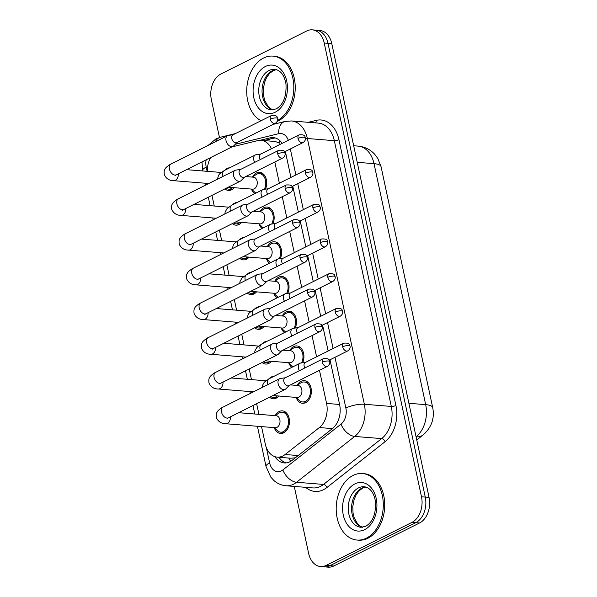 <?xml version="1.0" encoding="UTF-8"?>
<svg xmlns="http://www.w3.org/2000/svg" width="597" height="597" viewBox="0 0 597 597"><rect width="100%" height="100%" fill="white"/><g stroke="black" fill="none" stroke-linecap="round" stroke-linejoin="round"><path stroke-width="0.9" d="M297.127 385.386A11.35 7.985 94.6 0 1 301.089 381.311A11.35 7.985 94.6 0 1 304.283 380.655A11.35 7.985 94.6 0 1 311.35 390.326A11.35 7.985 94.6 0 1 305.657 402.617A11.35 7.985 94.6 0 1 302.463 403.273A11.35 7.985 94.6 0 1 296.157 397.46M289.687 350.663A11.35 7.985 94.6 0 1 293.642 346.588A11.35 7.985 94.6 0 1 296.836 345.932A11.35 7.985 94.6 0 1 302.686 362.752M282.239 315.94A11.35 7.985 94.6 0 1 286.202 311.865A11.35 7.985 94.6 0 1 289.396 311.209A11.35 7.985 94.6 0 1 295.246 328.029M274.799 281.217A11.35 7.985 94.6 0 1 278.754 277.142A11.35 7.985 94.6 0 1 281.948 276.486A11.35 7.985 94.6 0 1 287.799 293.306M267.352 246.501A11.35 7.985 94.6 0 1 271.314 242.427A11.35 7.985 94.6 0 1 274.508 241.77A11.35 7.985 94.6 0 1 280.359 258.583M259.911 211.778A11.35 7.985 94.6 0 1 263.867 207.704A11.35 7.985 94.6 0 1 267.06 207.047A11.35 7.985 94.6 0 1 272.911 223.868M252.471 177.055A11.35 7.985 94.6 0 1 256.426 172.981A11.35 7.985 94.6 0 1 259.62 172.324A11.35 7.985 94.6 0 1 265.471 189.145M275.21 415.602A11.35 7.985 94.6 0 1 279.165 411.527A11.35 7.985 94.6 0 1 282.359 410.87A11.35 7.985 94.6 0 1 289.426 420.549A11.35 7.985 94.6 0 1 283.732 432.84A11.35 7.985 94.6 0 1 280.538 433.497A11.35 7.985 94.6 0 1 274.239 427.683M269.351 378.632A11.35 7.985 94.6 0 1 271.725 376.804A11.35 7.985 94.6 0 1 274.336 376.132M278.896 396.02A11.35 7.985 94.6 0 1 276.292 398.117A11.35 7.985 94.6 0 1 273.098 398.774A11.35 7.985 94.6 0 1 269.553 397.221M261.911 343.917A11.35 7.985 94.6 0 1 264.277 342.088A11.35 7.985 94.6 0 1 266.896 341.417M271.448 361.297A11.35 7.985 94.6 0 1 268.844 363.394A11.35 7.985 94.6 0 1 265.65 364.051A11.35 7.985 94.6 0 1 262.105 362.498M254.464 309.194A11.35 7.985 94.6 0 1 256.837 307.365A11.35 7.985 94.6 0 1 259.449 306.694M264.008 326.581A11.35 7.985 94.6 0 1 261.404 328.671A11.35 7.985 94.6 0 1 258.21 329.328A11.35 7.985 94.6 0 1 254.665 327.783M247.024 274.471A11.35 7.985 94.6 0 1 249.389 272.642A11.35 7.985 94.6 0 1 252.009 271.971M256.568 291.858A11.35 7.985 94.6 0 1 253.956 293.955A11.35 7.985 94.6 0 1 250.762 294.605A11.35 7.985 94.6 0 1 247.225 293.06M239.576 239.748A11.35 7.985 94.6 0 1 241.949 237.919A11.35 7.985 94.6 0 1 244.561 237.248M249.121 257.135A11.35 7.985 94.6 0 1 246.516 259.232A11.35 7.985 94.6 0 1 243.322 259.889A11.35 7.985 94.6 0 1 239.778 258.337M232.136 205.032A11.35 7.985 94.6 0 1 234.502 203.204A11.35 7.985 94.6 0 1 237.121 202.525M241.681 222.412A11.35 7.985 94.6 0 1 239.069 224.509A11.35 7.985 94.6 0 1 235.875 225.166A11.35 7.985 94.6 0 1 232.337 223.614M224.688 170.309A11.35 7.985 94.6 0 1 227.061 168.481A11.35 7.985 94.6 0 1 229.681 167.809M234.233 187.689A11.35 7.985 94.6 0 1 231.629 189.786A11.35 7.985 94.6 0 1 228.435 190.443A11.35 7.985 94.6 0 1 224.89 188.891M279.963 140.743A20.022 13.865 -103.7 0 0 279.62 143.183L275.329 141.489L261.061 140.34A20.022 14.082 -85.4 0 0 257.837 140.608L231.875 146.937M261.546 426.609L265.269 443.959A20.022 14.082 -85.4 0 0 277.202 457.13L290.851 458.227L295.366 457.787M210.637 157.586A20.022 14.082 -85.4 0 0 207.323 171.332M271.434 148.735A20.022 14.082 -85.4 0 0 261.061 140.34M277.202 457.13A20.022 14.082 -85.4 0 0 285.135 454.504L319.358 427.556A20.022 14.082 -85.4 0 0 326.574 403.423L319.477 370.319M316.582 356.819L312.037 335.596M309.142 322.096L304.589 300.873M301.694 287.373L297.149 266.158M294.254 252.65L289.702 231.435M286.814 217.935L282.262 196.712M279.366 183.212L274.821 161.988M211.972 195.368L214.256 206.017M219.42 230.091L221.703 240.74M226.86 264.814L229.144 275.456M234.308 299.537L236.591 310.179M241.748 334.253L244.031 344.902M249.195 368.976L251.479 379.625M256.635 403.699L258.919 414.34M262.113 228.45A11.35 7.985 94.6 0 1 258.941 223.853M269.553 263.173A11.35 7.985 94.6 0 1 266.381 258.576M277.001 297.896A11.35 7.985 94.6 0 1 273.829 293.299M284.441 332.611A11.35 7.985 94.6 0 1 281.269 328.022M291.888 367.334A11.35 7.985 94.6 0 1 288.717 362.737M254.665 193.727A11.35 7.985 94.6 0 1 251.494 189.13M219.472 137.489L211.353 99.617A20.022 14.082 94.6 0 1 220.868 74.021L306.642 31.007A20.022 14.082 94.6 0 1 312.276 29.85A20.022 14.082 94.6 0 1 324.216 43.021L421.489 496.779A20.022 14.082 94.6 0 1 411.982 522.368L326.201 565.381L329.984 565.687A20.022 14.082 94.6 0 1 324.35 566.844A20.022 14.082 94.6 0 0 329.984 565.687L415.766 522.673L329.984 565.687L333.768 565.993A20.022 14.082 94.6 0 1 328.134 567.15L320.567 566.538A20.022 14.082 94.6 0 1 308.627 553.374L294.276 486.421M421.489 496.779L425.273 497.085A20.022 14.082 94.6 0 1 415.766 522.673A20.022 14.082 94.6 0 0 425.273 497.085L327.999 43.32L425.273 497.085L429.056 497.383A20.022 14.082 94.6 0 1 419.549 522.979L333.768 565.993M312.276 29.85L316.059 30.156A20.022 14.082 94.6 0 1 327.999 43.32A20.022 14.082 94.6 0 0 316.059 30.156L319.843 30.462A20.022 14.082 94.6 0 1 331.783 43.626L429.056 497.383M326.201 565.381A20.022 14.082 94.6 0 1 320.567 566.538M282.157 143.355A20.022 14.082 -85.4 0 0 273.269 137.608A20.022 14.082 -85.4 0 0 270.045 137.877L260.053 140.31M275.045 456.712A20.022 14.082 -85.4 0 0 284.247 462.929A20.022 14.082 -85.4 0 0 292.172 460.302L332.38 428.639A20.022 14.082 -85.4 0 0 339.603 404.505L330.014 359.79M328.141 351.021L322.574 325.067M320.693 316.306L315.126 290.343M313.253 281.583L307.686 255.62M305.806 246.859L300.239 220.905M298.366 212.136L292.799 186.182M290.918 177.413L285.359 151.459M286.15 462.899A20.022 14.082 94.6 0 1 278.993 457.272M263.993 140.579L273.829 138.176A20.022 14.082 94.6 0 1 275.15 137.944M226.121 188.279A10.015 7.045 -85.4 0 0 228.539 189.115A10.015 7.045 -85.4 0 0 231.36 188.533A10.015 7.045 -85.4 0 0 232.778 187.577M233.143 134.728L228.42 135.385A6.007 3.925 63.4 0 0 227.599 135.638A6.007 3.925 63.4 0 0 226.039 140.668A6.007 3.925 63.4 0 0 231.502 146.653A6.007 3.925 63.4 0 0 232.987 146.384A6.007 3.925 63.4 0 0 233.681 145.877L237.031 142.489M270.284 119.169A4.336 2.836 63.4 0 1 271.419 115.534L232.86 134.87A4.336 2.836 63.4 0 0 231.733 138.497A4.336 2.836 63.4 0 0 235.681 142.825A4.336 2.836 63.4 0 0 236.755 142.623L275.307 123.295C277.277 121.892 278.045 120.295 277.605 118.505A4.336 1.209 -12.1 0 0 276.299 117.945A4.336 1.209 167.9 0 0 270.284 119.169A4.336 2.836 63.4 0 0 275.307 123.295M264.284 189.309A10.015 7.045 -85.4 0 0 265.225 179.242A10.015 7.045 -85.4 0 0 259.508 173.652A10.015 7.045 -85.4 0 0 256.695 174.234A10.015 7.045 -85.4 0 0 255.934 174.682L252.404 177.1M251.434 189.077L254.538 192.025A10.015 7.045 -85.4 0 0 255.986 193.07M228.248 187.212L252.553 189.167A6.007 4.224 -85.4 0 0 254.24 188.816A6.007 4.224 -85.4 0 0 257.255 182.309A6.007 4.224 -85.4 0 0 253.516 177.19L245.755 176.563M260.882 154.026L256.165 154.683A6.007 3.925 63.4 0 0 255.344 154.936A6.007 3.925 63.4 0 0 253.785 159.966A6.007 3.925 63.4 0 0 254.688 162.377M299.164 134.832C306.716 134.295 304.418 137.497 305.351 137.795A4.336 1.209 -12.1 0 0 304.045 137.235A4.336 1.209 167.9 0 0 298.03 138.459A4.336 2.836 63.4 0 1 299.164 134.832L260.605 154.16A4.336 2.836 63.4 0 0 259.479 157.795A4.336 2.836 63.4 0 0 260.18 159.623M233.569 222.994A10.015 7.045 -85.4 0 0 235.987 223.838A10.015 7.045 -85.4 0 0 238.8 223.256A10.015 7.045 -85.4 0 0 240.225 222.3M240.584 169.451L235.867 170.108A6.007 3.925 63.4 0 0 235.046 170.361A6.007 3.925 63.4 0 0 233.479 175.391A6.007 3.925 63.4 0 0 238.949 181.376A6.007 3.925 63.4 0 0 240.427 181.1A6.007 3.925 63.4 0 0 241.121 180.593L244.472 177.205M277.732 153.884A4.336 2.836 63.4 0 1 278.859 150.257L240.307 169.593A4.336 2.836 63.4 0 0 239.181 173.22A4.336 2.836 63.4 0 0 243.121 177.54A4.336 2.836 63.4 0 0 244.195 177.346L282.747 158.011C284.717 156.615 285.485 155.019 285.045 153.228A4.336 1.209 -12.1 0 0 283.739 152.66A4.336 1.209 167.9 0 0 277.732 153.884A4.336 2.836 63.4 0 0 282.747 158.011M241.009 257.717A10.015 7.045 -85.4 0 0 243.427 258.553A10.015 7.045 -85.4 0 0 246.248 257.979A10.015 7.045 -85.4 0 0 247.665 257.016M248.024 204.174L243.307 204.831A6.007 3.925 63.4 0 0 242.486 205.084A6.007 3.925 63.4 0 0 240.927 210.114A6.007 3.925 63.4 0 0 246.389 216.092A6.007 3.925 63.4 0 0 247.874 215.823A6.007 3.925 63.4 0 0 248.568 215.316L251.919 211.928M285.172 188.607A4.336 2.836 63.4 0 1 286.306 184.98L247.748 204.308A4.336 2.836 63.4 0 0 246.621 207.943A4.336 2.836 63.4 0 0 250.568 212.263A4.336 2.836 63.4 0 0 251.643 212.069L290.194 192.734C292.164 191.338 292.926 189.742 292.493 187.951A4.336 1.209 -12.1 0 0 291.187 187.383A4.336 1.209 167.9 0 0 285.172 188.607A4.336 2.836 63.4 0 0 290.194 192.734M248.456 292.44A10.015 7.045 -85.4 0 0 250.874 293.276A10.015 7.045 -85.4 0 0 253.688 292.702A10.015 7.045 -85.4 0 0 255.113 291.739M255.471 238.897L250.755 239.554A6.007 3.925 63.4 0 0 249.934 239.807A6.007 3.925 63.4 0 0 248.367 244.83A6.007 3.925 63.4 0 0 253.829 250.815A6.007 3.925 63.4 0 0 255.315 250.546A6.007 3.925 63.4 0 0 256.009 250.039L259.359 246.651M292.62 223.33A4.336 2.836 63.4 0 1 293.746 219.696L255.195 239.031A4.336 2.836 63.4 0 0 254.061 242.666A4.336 2.836 63.4 0 0 258.008 246.986A4.336 2.836 63.4 0 0 259.083 246.792L297.634 227.457C299.604 226.062 300.373 224.465 299.933 222.666A4.336 1.209 -12.1 0 0 298.627 222.106A4.336 1.209 167.9 0 0 292.62 223.33A4.336 2.836 63.4 0 0 297.634 227.457M255.897 327.163A10.015 7.045 -85.4 0 0 258.314 327.999A10.015 7.045 -85.4 0 0 261.135 327.417A10.015 7.045 -85.4 0 0 262.553 326.462M262.911 273.613L258.195 274.277A6.007 3.925 63.4 0 0 257.374 274.53A6.007 3.925 63.4 0 0 255.815 279.553A6.007 3.925 63.4 0 0 261.277 285.538A6.007 3.925 63.4 0 0 262.762 285.269A6.007 3.925 63.4 0 0 263.456 284.762L266.807 281.374M300.06 258.053A4.336 2.836 63.4 0 1 301.194 254.419L262.635 273.754A4.336 2.836 63.4 0 0 261.508 277.389A4.336 2.836 63.4 0 0 265.456 281.709A4.336 2.836 63.4 0 0 266.523 281.508L305.082 262.18C307.052 260.777 307.813 259.188 307.38 257.389A4.336 1.209 -12.1 0 0 306.067 256.829A4.336 1.209 167.9 0 0 300.06 258.053A4.336 2.836 63.4 0 0 305.082 262.18M271.732 224.032A10.015 7.045 -85.4 0 0 272.665 213.957A10.015 7.045 -85.4 0 0 266.956 208.375A10.015 7.045 -85.4 0 0 264.135 208.957A10.015 7.045 -85.4 0 0 263.374 209.405L259.844 211.823M258.882 223.8L261.979 226.748A10.015 7.045 -85.4 0 0 263.434 227.785M235.688 221.935L259.993 223.89A6.007 4.224 -85.4 0 0 261.687 223.539A6.007 4.224 -85.4 0 0 264.702 217.032A6.007 4.224 -85.4 0 0 260.956 211.913L253.195 211.286M268.329 188.742L263.613 189.406A6.007 3.925 63.4 0 0 262.792 189.659A6.007 3.925 63.4 0 0 261.225 194.682A6.007 3.925 63.4 0 0 262.135 197.1M306.604 169.548C314.156 169.011 311.858 172.22 312.791 172.518A4.336 1.209 -12.1 0 0 311.485 171.958A4.336 1.209 167.9 0 0 305.477 173.182A4.336 2.836 63.4 0 1 306.604 169.548L268.053 188.883A4.336 2.836 63.4 0 0 266.919 192.518A4.336 2.836 63.4 0 0 267.628 194.346M279.172 258.755A10.015 7.045 -85.4 0 0 280.112 248.68A10.015 7.045 -85.4 0 0 274.396 243.098A10.015 7.045 -85.4 0 0 271.583 243.68A10.015 7.045 -85.4 0 0 270.822 244.128L267.284 246.546M266.322 258.516L269.426 261.471A10.015 7.045 -85.4 0 0 270.874 262.508M243.136 256.65L267.441 258.613A6.007 4.224 -85.4 0 0 269.128 258.262A6.007 4.224 -85.4 0 0 272.142 251.755A6.007 4.224 -85.4 0 0 268.404 246.636L260.643 246.009M275.769 223.465L271.053 224.121A6.007 3.925 63.4 0 0 270.232 224.375A6.007 3.925 63.4 0 0 268.672 229.405A6.007 3.925 63.4 0 0 269.575 231.823M314.052 204.271C321.604 203.734 319.305 206.943 320.238 207.241A4.336 1.209 -12.1 0 0 318.932 206.681A4.336 1.209 167.9 0 0 312.918 207.905A4.336 2.836 63.4 0 1 314.052 204.271L275.493 223.606A4.336 2.836 63.4 0 0 274.366 227.233A4.336 2.836 63.4 0 0 275.068 229.069M286.62 293.47A10.015 7.045 -85.4 0 0 287.553 283.403A10.015 7.045 -85.4 0 0 281.844 277.821A10.015 7.045 -85.4 0 0 279.023 278.396A10.015 7.045 -85.4 0 0 278.262 278.851L274.732 281.262M273.769 293.239L276.866 296.194A10.015 7.045 -85.4 0 0 278.321 297.231M250.576 291.373L274.881 293.328A6.007 4.224 -85.4 0 0 276.575 292.985A6.007 4.224 -85.4 0 0 279.59 286.478A6.007 4.224 -85.4 0 0 275.844 281.359L268.083 280.732M283.217 258.188L278.5 258.844A6.007 3.925 63.4 0 0 277.68 259.098A6.007 3.925 63.4 0 0 276.113 264.128A6.007 3.925 63.4 0 0 277.023 266.538M321.492 238.994C329.044 238.457 326.746 241.666 327.678 241.964A4.336 1.209 -12.1 0 0 326.372 241.397A4.336 1.209 167.9 0 0 320.365 242.621A4.336 2.836 63.4 0 1 321.492 238.994L282.941 258.329A4.336 2.836 63.4 0 0 281.806 261.956A4.336 2.836 63.4 0 0 282.515 263.784M261.046 120.736A33.372 23.477 94.6 0 1 246.748 89.408A33.372 23.477 94.6 0 1 263.546 58.043A33.372 23.477 94.6 0 1 272.941 56.111A33.372 23.477 94.6 0 1 293.694 84.117A33.372 23.477 94.6 0 1 277.59 120.4M272.941 56.111L274.359 56.222A33.372 23.477 94.6 0 1 295.142 84.677A33.372 23.477 94.6 0 1 278.396 120.825A33.372 23.477 94.6 0 1 277.239 121.363M366.461 538.121A33.372 23.477 94.6 0 1 357.066 540.054A33.372 23.477 94.6 0 1 336.283 511.599A33.372 23.477 94.6 0 1 353.028 475.451A33.372 23.477 94.6 0 1 362.424 473.518A33.372 23.477 94.6 0 1 383.207 501.973A33.372 23.477 94.6 0 1 366.461 538.121M362.424 473.518L363.842 473.637A33.372 23.477 94.6 0 1 384.625 502.084A33.372 23.477 94.6 0 1 367.879 538.24A33.372 23.477 94.6 0 1 358.491 540.166L357.066 540.054M263.344 361.886A10.015 7.045 -85.4 0 0 265.762 362.722A10.015 7.045 -85.4 0 0 268.575 362.14A10.015 7.045 -85.4 0 0 269.993 361.185M270.359 308.336L265.643 308.992A6.007 3.925 63.4 0 0 264.822 309.246A6.007 3.925 63.4 0 0 263.255 314.276A6.007 3.925 63.4 0 0 268.717 320.261A6.007 3.925 63.4 0 0 270.202 319.985A6.007 3.925 63.4 0 0 270.896 319.477L274.247 316.097M307.507 292.776A4.336 2.836 63.4 0 1 308.634 289.142L270.083 308.477A4.336 2.836 63.4 0 0 268.948 312.104A4.336 2.836 63.4 0 0 272.896 316.425A4.336 2.836 63.4 0 0 273.971 316.231L312.522 296.896C314.492 295.5 315.261 293.903 314.82 292.112A4.336 1.209 -12.1 0 0 313.515 291.552A4.336 1.209 167.9 0 0 307.507 292.776A4.336 2.836 63.4 0 0 312.522 296.896M270.784 396.602A10.015 7.045 -85.4 0 0 273.202 397.438A10.015 7.045 -85.4 0 0 276.023 396.863A10.015 7.045 -85.4 0 0 277.441 395.901M277.799 343.059L273.083 343.715A6.007 3.925 63.4 0 0 272.262 343.969A6.007 3.925 63.4 0 0 270.695 348.999A6.007 3.925 63.4 0 0 276.165 354.976A6.007 3.925 63.4 0 0 277.65 354.708A6.007 3.925 63.4 0 0 278.344 354.2L281.694 350.812M314.947 327.492A4.336 2.836 63.4 0 1 316.082 323.865L277.523 343.2A4.336 2.836 63.4 0 0 276.396 346.827A4.336 2.836 63.4 0 0 280.344 351.148A4.336 2.836 63.4 0 0 281.411 350.954L319.97 331.619C321.94 330.223 322.701 328.626 322.268 326.835A4.336 1.209 -12.1 0 0 320.955 326.268A4.336 1.209 167.9 0 0 314.947 327.492A4.336 2.836 63.4 0 0 319.97 331.619M274.18 427.624L277.277 430.579A10.015 7.045 -85.4 0 0 280.65 432.161A10.015 7.045 -85.4 0 0 283.463 431.586A10.015 7.045 -85.4 0 0 288.485 420.736A10.015 7.045 -85.4 0 0 282.254 412.206A10.015 7.045 -85.4 0 0 279.433 412.781A10.015 7.045 -85.4 0 0 278.672 413.228L275.142 415.646M227.569 418.087L227.181 418.601L228.479 417.818A6.007 3.925 63.4 0 1 221.614 412.46A6.007 3.925 63.4 0 1 221.532 412.109A6.007 3.925 63.4 0 1 223.091 407.079C222.114 407.221 217.226 410.952 217.174 412.072C216.323 412.967 216.077 414.855 216.427 417.713C218.241 421.676 221.345 423.683 225.733 423.728L275.292 427.713A6.007 4.224 -85.4 0 0 276.986 427.37A6.007 4.224 -85.4 0 0 280 420.863A6.007 4.224 -85.4 0 0 276.254 415.736L238.658 412.714M285.247 377.782L280.53 378.438A6.007 3.925 63.4 0 0 279.702 378.692A6.007 3.925 63.4 0 0 278.142 383.722A6.007 3.925 63.4 0 0 283.605 389.699A6.007 3.925 63.4 0 0 285.09 389.431A6.007 3.925 63.4 0 0 285.784 388.923L289.135 385.535M322.395 362.215A4.336 2.836 63.4 0 1 323.522 358.588L284.97 377.916A4.336 2.836 63.4 0 0 283.836 381.55A4.336 2.836 63.4 0 0 287.784 385.871A4.336 2.836 63.4 0 0 288.858 385.677L327.41 366.342C329.38 364.946 330.148 363.349 329.708 361.551A4.336 1.209 -12.1 0 0 328.402 360.991A4.336 1.209 167.9 0 0 322.395 362.215A4.336 2.836 63.4 0 0 327.41 366.342M294.06 328.193A10.015 7.045 -85.4 0 0 294.993 318.126A10.015 7.045 -85.4 0 0 289.284 312.544A10.015 7.045 -85.4 0 0 286.47 313.119A10.015 7.045 -85.4 0 0 285.709 313.567L282.172 315.985M281.209 327.962L284.314 330.917A10.015 7.045 -85.4 0 0 285.762 331.954M258.023 326.096L282.329 328.051A6.007 4.224 -85.4 0 0 284.015 327.708A6.007 4.224 -85.4 0 0 287.03 321.201A6.007 4.224 -85.4 0 0 283.291 316.074L275.523 315.455M290.657 292.911L285.941 293.567A6.007 3.925 63.4 0 0 285.12 293.821A6.007 3.925 63.4 0 0 283.553 298.851A6.007 3.925 63.4 0 0 284.463 301.261M328.94 273.717C336.492 273.18 334.186 276.389 335.126 276.687A4.336 1.209 -12.1 0 0 333.813 276.12A4.336 1.209 167.9 0 0 327.805 277.344A4.336 2.836 63.4 0 1 328.94 273.717L290.381 293.045A4.336 2.836 63.4 0 0 289.254 296.679A4.336 2.836 63.4 0 0 289.955 298.507M301.507 362.916A10.015 7.045 -85.4 0 0 302.44 352.849A10.015 7.045 -85.4 0 0 296.731 347.26A10.015 7.045 -85.4 0 0 293.911 347.842A10.015 7.045 -85.4 0 0 293.149 348.29L289.62 350.708M288.657 362.685L291.754 365.633A10.015 7.045 -85.4 0 0 293.209 366.67M265.464 360.819L289.769 362.775A6.007 4.224 -85.4 0 0 291.463 362.424A6.007 4.224 -85.4 0 0 294.478 355.916A6.007 4.224 -85.4 0 0 290.732 350.797L282.971 350.17M298.104 327.634L293.388 328.29A6.007 3.925 63.4 0 0 292.56 328.544A6.007 3.925 63.4 0 0 291 333.566A6.007 3.925 63.4 0 0 291.911 335.984M336.38 308.433C343.932 307.895 341.633 311.104 342.566 311.403A4.336 1.209 -12.1 0 0 341.26 310.843A4.336 1.209 167.9 0 0 335.253 312.067A4.336 2.836 63.4 0 1 336.38 308.433L297.828 327.768A4.336 2.836 63.4 0 0 296.694 331.402A4.336 2.836 63.4 0 0 297.403 333.23M296.097 397.408L299.201 400.356A10.015 7.045 -85.4 0 0 302.567 401.945A10.015 7.045 -85.4 0 0 305.388 401.363A10.015 7.045 -85.4 0 0 310.41 390.52A10.015 7.045 -85.4 0 0 304.171 381.983A10.015 7.045 -85.4 0 0 301.358 382.565A10.015 7.045 -85.4 0 0 300.597 383.013L297.06 385.431M272.911 395.542L297.216 397.498A6.007 4.224 -85.4 0 0 298.903 397.147A6.007 4.224 -85.4 0 0 301.918 390.639A6.007 4.224 -85.4 0 0 298.179 385.52L290.411 384.893M305.545 362.349L300.828 363.013A6.007 3.925 63.4 0 0 300.007 363.26A6.007 3.925 63.4 0 0 298.44 368.289A6.007 3.925 63.4 0 0 299.351 370.707M343.827 343.156C351.379 342.618 349.073 345.827 350.014 346.126A4.336 1.209 -12.1 0 0 348.7 345.566A4.336 1.209 167.9 0 0 342.693 346.79A4.336 2.836 63.4 0 1 343.827 343.156L305.268 362.491A4.336 2.836 63.4 0 0 304.142 366.125A4.336 2.836 63.4 0 0 304.843 367.953M290.679 461.332A20.022 11.925 -128.2 0 1 288.799 458.063M286.015 154.556L285.127 154.489M339.596 404.475L326.574 403.423M332.425 428.601L319.358 427.556M298.202 455.556L285.135 454.504M432.721 407.669A23.358 6.515 167.9 0 0 425.683 404.639L374.02 163.668A23.358 6.515 -12.1 0 1 381.058 166.69L432.721 407.669C434.758 418.363 431.564 427.459 423.131 434.937A23.358 13.91 -128.2 0 1 416.072 436.817M416.072 436.795A26.701 18.783 -85.4 0 0 425.683 404.639L408.885 403.288M357.23 162.317L374.02 163.668A26.701 18.783 -85.4 0 0 358.103 146.108L353.678 145.75M331.783 43.626L324.216 43.021M419.549 522.979L411.982 522.368M206.137 159.847A13.35 9.388 -85.4 0 0 206.204 167.085L207.114 171.317M201.995 161.921L202.614 170.645A13.35 3.724 -12.1 0 1 206.204 167.085M266.329 447.534L269.628 462.906A13.35 9.388 -85.4 0 0 281.344 470.914A13.35 9.388 -85.4 0 0 282.866 469.936L341.044 424.116A13.35 9.388 -85.4 0 0 345.857 408.035L334.984 357.297M305.44 138.444A13.35 3.724 -12.1 0 1 307.373 138.504L364.349 404.266A26.701 18.783 94.6 0 1 354.715 436.437L296.537 482.257A26.701 18.783 94.6 0 1 293.485 484.212A26.701 18.783 94.6 0 1 285.97 485.757L312.925 487.921A26.701 18.783 -85.4 0 0 320.44 486.376A26.701 18.783 -85.4 0 0 323.499 484.428L381.67 438.608A26.701 18.783 -85.4 0 0 391.304 406.438L334.327 140.676A26.701 18.783 -85.4 0 0 318.41 123.116L291.455 120.952A26.701 18.783 94.6 0 1 307.373 138.504L334.327 140.676A3.336 0.933 167.9 0 0 338.947 139.735L395.923 405.497A30.037 21.126 94.6 0 1 385.087 441.69L326.917 487.503A30.037 21.126 94.6 0 1 305.642 487.339M326.917 487.503A3.336 1.985 51.8 0 0 323.499 484.428L296.537 482.257A13.35 7.948 -128.2 0 1 282.866 469.936M308.306 122.303L316.209 120.378A30.037 21.126 94.6 0 1 338.947 139.735M341.044 424.116A13.35 7.948 -128.2 0 0 354.715 436.437L381.67 438.608A3.336 1.985 51.8 0 1 385.087 441.69M345.857 408.035A13.35 3.724 -12.1 0 1 364.349 404.266L391.304 406.438A3.336 0.933 167.9 0 0 395.923 405.497M288.321 140.265A13.35 9.388 -85.4 0 0 278.777 133.668L235.255 144.287M333.104 348.536L327.537 322.574M325.663 313.813L320.096 287.858M318.216 279.09L312.649 253.135M310.776 244.367L305.209 218.412M303.328 209.651L297.761 183.689M295.888 174.928L290.321 148.966M315.514 122.885A3.336 2.313 76.3 0 0 316.209 120.378M278.777 133.668A13.35 9.239 -103.7 0 1 285.075 121.46L273.165 124.363M257.411 426.273L266.031 466.466A13.35 3.724 -12.1 0 1 269.628 462.906M215.368 141.773A13.35 9.239 -103.7 0 1 220.45 137.22L235.487 133.556M273.829 138.176L270.045 137.877M208.831 183.51L173.63 180.675A6.007 4.224 -85.4 0 0 175.317 180.331A6.007 4.224 -85.4 0 0 178.331 173.787M173.63 180.675C169.242 180.63 166.138 178.63 164.324 174.667C163.966 171.802 164.22 169.921 165.063 169.018C165.123 167.906 170.011 164.175 170.988 164.033A6.007 3.925 63.4 0 0 169.421 169.055A6.007 3.925 63.4 0 0 169.511 169.414A6.007 3.925 63.4 0 0 176.376 174.772L175.07 175.555L175.466 175.033M217.442 179.19L218.45 175.458L219.577 173.906L224.375 170.466A6.007 3.925 63.4 0 0 222.815 175.496A6.007 3.925 63.4 0 0 222.897 175.846A6.007 3.925 63.4 0 0 223.054 176.376M298.03 138.459A4.336 2.836 63.4 0 0 303.052 142.586L284.515 151.884M216.271 218.233L181.07 215.398A6.007 4.224 -85.4 0 0 182.764 215.054A6.007 4.224 -85.4 0 0 185.771 208.51M181.07 215.398C176.682 215.353 173.578 213.353 171.764 209.39C171.414 206.525 171.66 204.644 172.511 203.741C172.563 202.629 177.451 198.891 178.428 198.749A6.007 3.925 63.4 0 0 176.869 203.778A6.007 3.925 63.4 0 0 176.951 204.137A6.007 3.925 63.4 0 0 183.816 209.495L182.518 210.278L182.913 209.756M223.711 252.949L188.518 250.121A6.007 4.224 -85.4 0 0 190.204 249.77A6.007 4.224 -85.4 0 0 193.219 243.233M188.518 250.121C184.122 250.076 181.025 248.068 179.212 244.106C178.854 241.248 179.107 239.367 179.951 238.464C180.003 237.345 184.898 233.614 185.876 233.472A6.007 3.925 63.4 0 0 184.309 238.501A6.007 3.925 63.4 0 0 184.398 238.852A6.007 3.925 63.4 0 0 191.256 244.21L189.958 245.001L190.353 244.479M231.158 287.672L195.958 284.844A6.007 4.224 -85.4 0 0 197.652 284.493A6.007 4.224 -85.4 0 0 200.659 277.956M195.958 284.844C191.57 284.799 188.465 282.791 186.652 278.829C186.301 275.963 186.548 274.083 187.398 273.187C187.451 272.068 192.338 268.337 193.316 268.195A6.007 3.925 63.4 0 0 191.756 273.225A6.007 3.925 63.4 0 0 191.838 273.575A6.007 3.925 63.4 0 0 198.704 278.933L197.406 279.717L197.801 279.195M238.599 322.395L203.405 319.559A6.007 4.224 -85.4 0 0 205.092 319.216A6.007 4.224 -85.4 0 0 208.107 312.671M203.405 319.559C199.01 319.514 195.913 317.514 194.1 313.552C193.741 310.686 193.995 308.806 194.838 307.91C194.891 306.791 199.786 303.06 200.764 302.918A6.007 3.925 63.4 0 0 199.197 307.94A6.007 3.925 63.4 0 0 199.286 308.298A6.007 3.925 63.4 0 0 206.144 313.656L204.846 314.44L205.241 313.918M224.89 213.913L225.106 212.114L227.024 208.622L231.823 205.189A6.007 3.925 63.4 0 0 230.255 210.211A6.007 3.925 63.4 0 0 230.338 210.569A6.007 3.925 63.4 0 0 230.494 211.099M305.477 173.182A4.336 2.836 63.4 0 0 310.492 177.309L291.955 186.6M232.33 248.628L233.337 244.897L234.464 243.345L239.263 239.904A6.007 3.925 63.4 0 0 237.696 244.934A6.007 3.925 63.4 0 0 237.785 245.292A6.007 3.925 63.4 0 0 237.942 245.822M312.918 207.905A4.336 2.836 63.4 0 0 317.94 212.032L299.403 221.323M239.778 283.351L239.994 281.56L241.912 278.068L246.703 274.627A6.007 3.925 63.4 0 0 245.143 279.657A6.007 3.925 63.4 0 0 245.225 280.008A6.007 3.925 63.4 0 0 245.382 280.538M320.365 242.621A4.336 2.836 63.4 0 0 325.38 246.748L306.843 256.046M271.463 109.885A20.343 14.313 94.6 0 1 258.8 92.542A20.343 14.313 94.6 0 1 269.001 70.506A20.343 14.313 94.6 0 1 274.732 69.327C280.575 70.23 284.321 75.088 285.963 83.916C286.635 96.326 283.381 104.654 276.202 108.893L271.463 109.885M275.165 112.243A24.35 17.126 94.6 0 1 253.792 97.639A24.35 17.126 94.6 0 1 265.359 66.513A24.35 17.126 94.6 0 1 286.732 81.117A24.35 17.126 94.6 0 1 275.165 112.243M273.045 109.855A20.343 14.313 94.6 0 1 262.053 91.572A20.343 14.313 94.6 0 1 272.314 70.767A20.343 14.313 94.6 0 1 276.284 69.603M360.954 527.293A20.343 14.313 94.6 0 1 348.282 509.95A20.343 14.313 94.6 0 1 358.491 487.913A20.343 14.313 94.6 0 1 364.215 486.734C370.058 487.637 373.804 492.495 375.446 501.323C376.117 513.733 372.864 522.062 365.692 526.3L360.954 527.293M364.648 529.651A24.35 17.126 94.6 0 1 343.275 515.047A24.35 17.126 94.6 0 1 354.842 483.921A24.35 17.126 94.6 0 1 376.214 498.525A24.35 17.126 94.6 0 1 364.648 529.651M362.528 527.263A20.343 14.313 94.6 0 1 351.543 508.98A20.343 14.313 94.6 0 1 361.797 488.174A20.343 14.313 94.6 0 1 365.767 487.01M246.046 357.118L210.845 354.282A6.007 4.224 -85.4 0 0 212.539 353.939A6.007 4.224 -85.4 0 0 215.547 347.394M210.845 354.282C206.458 354.237 203.353 352.237 201.54 348.275C201.189 345.409 201.435 343.529 202.286 342.626C202.338 341.514 207.226 337.775 208.204 337.641A6.007 3.925 63.4 0 0 206.644 342.663A6.007 3.925 63.4 0 0 206.726 343.021A6.007 3.925 63.4 0 0 213.592 348.379L212.293 349.163L212.681 348.641M253.486 391.841L218.286 389.005A6.007 4.224 -85.4 0 0 219.98 388.654A6.007 4.224 -85.4 0 0 222.994 382.117M218.286 389.005C213.898 388.96 210.801 386.953 208.987 382.998C208.629 380.132 208.875 378.252 209.726 377.349C209.778 376.229 214.674 372.498 215.651 372.356A6.007 3.925 63.4 0 0 214.084 377.386A6.007 3.925 63.4 0 0 214.174 377.744A6.007 3.925 63.4 0 0 221.032 383.095L219.733 383.886L220.129 383.364M225.733 423.728A6.007 4.224 -85.4 0 0 227.427 423.377A6.007 4.224 -85.4 0 0 230.435 416.84M247.218 318.074L248.225 314.343L249.352 312.791L254.15 309.35A6.007 3.925 63.4 0 0 252.583 314.38A6.007 3.925 63.4 0 0 252.673 314.731A6.007 3.925 63.4 0 0 252.829 315.261M327.805 277.344A4.336 2.836 63.4 0 0 332.827 281.471L314.291 290.769M254.658 352.797L254.882 350.999L256.8 347.514L261.59 344.073A6.007 3.925 63.4 0 0 260.031 349.096A6.007 3.925 63.4 0 0 260.113 349.454A6.007 3.925 63.4 0 0 260.27 349.984M335.253 312.067A4.336 2.836 63.4 0 0 340.268 316.194L321.731 325.492M262.105 387.52L262.329 385.722L264.24 382.229L269.038 378.796A6.007 3.925 63.4 0 0 267.471 383.819A6.007 3.925 63.4 0 0 267.56 384.177A6.007 3.925 63.4 0 0 267.717 384.707M342.693 346.79A4.336 2.836 63.4 0 0 347.715 350.917L329.178 360.207M381.058 166.69L377.819 158.459L374.61 154.168C370.155 149.429 364.648 146.743 358.103 146.108M423.131 434.937L416.751 439.967M220.45 137.22L216.024 138.855L208.107 145.414M291.455 120.952L285.075 121.46M266.031 466.466L270.754 477.07L273.963 480.57C277.441 483.615 281.441 485.339 285.97 485.757M205.308 183.227L205.704 185.077M208.308 197.211L210.122 205.681M212.756 217.95L213.151 219.793M215.748 231.934L217.569 240.404M220.196 252.665L220.591 254.516M223.196 266.65L225.009 275.127M227.644 287.388L228.039 289.239M230.636 301.373L232.457 309.85M235.084 322.111L235.479 323.962M238.084 336.096L239.897 344.566M242.524 356.834L242.927 358.685M245.524 370.819L247.345 379.289M249.971 391.557L250.367 393.401M252.971 405.542L254.785 414.012M271.419 115.534C278.971 114.997 276.672 118.206 277.605 118.505M228.539 189.115L232.285 189.413M176.376 174.772L232.987 146.384M221.159 172.451L186.555 169.667M170.988 164.033L227.599 135.638M259.508 173.652L263.255 173.958M224.375 170.466L255.344 154.936M303.052 142.586C305.022 141.19 305.783 139.594 305.351 137.795M278.859 150.257C286.411 149.72 284.112 152.929 285.045 153.228M235.987 223.838L239.725 224.136M183.816 209.495L240.427 181.1M228.599 207.166L193.995 204.383M178.428 198.749L235.046 170.361M286.306 184.98C293.858 184.443 291.56 187.652 292.493 187.951M243.427 258.553L247.173 258.859M191.256 244.21L247.874 215.823M236.046 241.889L201.443 239.106M185.876 233.472L242.486 205.084M293.746 219.696C301.298 219.159 299 222.368 299.933 222.666M250.874 293.276L254.613 293.582M198.704 278.933L255.315 250.546M243.486 276.612L208.883 273.829M193.316 268.195L249.934 239.807M301.194 254.419C308.746 253.882 306.44 257.091 307.38 257.389M258.314 327.999L262.061 328.298M206.144 313.656L262.762 285.269M250.934 311.335L216.33 308.552M200.764 302.918L257.374 274.53M266.956 208.375L270.702 208.681M231.823 205.189L262.792 189.659M310.492 177.309C312.462 175.914 313.231 174.317 312.791 172.518M274.396 243.098L278.142 243.397M239.263 239.904L270.232 224.375M317.94 212.032C319.91 210.629 320.671 209.032 320.238 207.241M281.844 277.821L285.582 278.12M246.703 274.627L277.68 259.098M325.38 246.748C327.35 245.352 328.119 243.755 327.678 241.964M276.374 69.633L273.299 70.588L269.523 73.483L266.575 77.595L264.605 82.237L263.307 89.125L263.546 95.587L264.755 100.468L268.083 106.385L270.934 108.855L273.135 109.848M365.857 487.04L362.789 487.995L359.006 490.891L356.058 495.003L354.088 499.644L352.79 506.532L353.028 512.995L354.237 517.875L357.566 523.793L360.416 526.27L362.618 527.255M308.634 289.142C316.186 288.605 313.888 291.814 314.82 292.112M265.762 362.722L269.501 363.021M213.592 348.379L270.202 319.985M258.374 346.059L223.771 343.268M208.204 337.641L264.822 309.246M316.082 323.865C323.634 323.328 321.328 326.537 322.268 326.835M273.202 397.438L276.948 397.744M221.032 383.095L277.65 354.708M265.814 380.774L231.218 377.991M215.651 372.356L272.262 343.969M323.522 358.588C331.074 358.051 328.775 361.252 329.708 361.551M280.65 432.161L284.388 432.467M228.479 417.818L285.09 389.431M282.254 412.206L285.993 412.505M223.091 407.079L279.702 378.692M289.284 312.544L293.03 312.843M254.15 309.35L285.12 293.821M332.827 281.471C334.798 280.075 335.559 278.478 335.126 276.687M296.731 347.26L300.47 347.566M261.59 344.073L292.56 328.544M340.268 316.194C342.238 314.798 343.006 313.201 342.566 311.403M302.567 401.945L306.313 402.244M304.171 381.983L307.918 382.281M269.038 378.796L300.007 363.26M347.715 350.917C349.685 349.514 350.446 347.924 350.014 346.126"/></g></svg>
